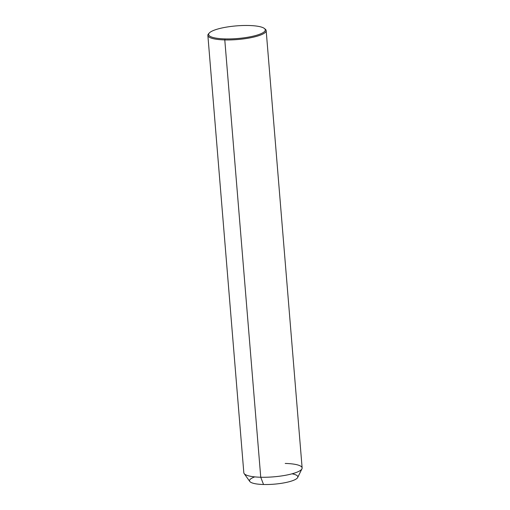 <?xml version="1.0" encoding="UTF-8"?>
<svg xmlns="http://www.w3.org/2000/svg" width="510" height="510" viewBox="0 0 510 510"><rect width="100%" height="100%" fill="white"/><g stroke="black" fill="none" stroke-linecap="round" stroke-linejoin="round"><path stroke-width="0.76" d="M301.945 468.83L297.674 477.526A24.238 5.412 175.3 0 1 263.536 484.5L260.744 477.245L263.536 484.5A24.238 5.412 175.3 0 1 249.785 481.465L244.15 473.58A29.255 6.528 -4.7 0 0 260.744 477.245A29.255 6.528 -4.7 0 0 301.945 468.83A29.255 6.528 -4.7 0 0 285.211 463.443M254.758 476.882A24.238 5.412 -4.7 0 0 263.536 484.5A24.238 5.412 -4.7 0 0 292.938 480.554A24.238 5.412 -4.7 0 0 292.02 473.815M208.953 33.437A29.255 6.528 -4.7 0 0 207.87 35.413A29.255 6.528 -4.7 0 0 224.789 39.92L260.744 477.245A29.255 6.528 175.3 0 1 243.825 472.738L207.87 35.413M266.175 30.619L302.13 467.944A29.255 6.528 175.3 0 1 260.744 477.245L224.789 39.92A29.255 6.528 -4.7 0 0 266.175 30.619A29.255 6.528 -4.7 0 0 264.786 28.847M248.835 25.5A28.42 6.343 175.3 0 1 262.669 32.87A28.42 6.343 175.3 0 1 225.076 38.913A28.42 6.343 175.3 0 1 211.242 31.543A28.42 6.343 175.3 0 1 248.835 25.5A28.42 6.343 -4.7 0 0 209.266 33.022A28.42 6.343 -4.7 0 0 225.076 38.913A28.42 6.343 -4.7 0 0 255.07 35.687A28.42 6.343 -4.7 0 0 264.403 28.49A28.42 6.343 -4.7 0 0 248.835 25.5M264.403 28.49L265.276 29.191A29.255 6.528 175.3 0 1 255.669 36.599A29.255 6.528 175.3 0 1 224.789 39.92L225.076 38.913L224.789 39.92A29.255 6.528 175.3 0 1 208.52 33.858L209.266 33.022"/></g></svg>
